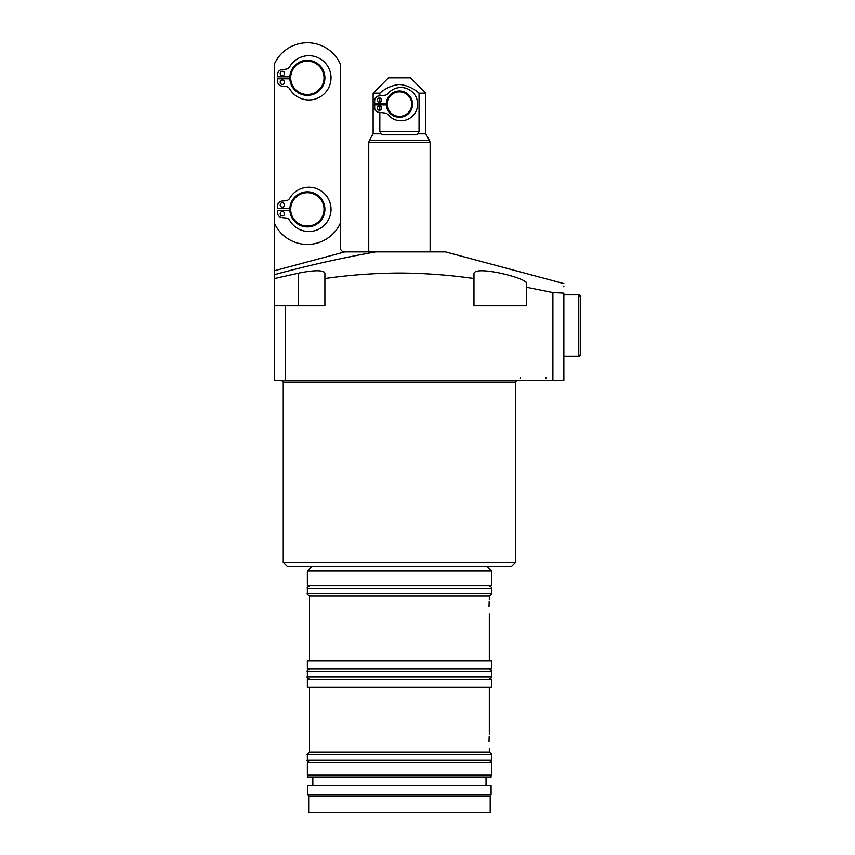 <?xml version="1.0" encoding="UTF-8"?>
<svg xmlns="http://www.w3.org/2000/svg" width="855" height="855" viewBox="0 0 855 855"><rect width="100%" height="100%" fill="white"/><g stroke="black" fill="none" stroke-linecap="round" stroke-linejoin="round"><path stroke-width="1.28" d="M515.629 562.323L511.247 566.715L287.633 566.715L283.251 562.323L515.629 562.323L515.629 382.121L283.251 382.121L281.487 380.368M489.028 741.659C489.349 750.989 489.349 750.989 489.028 741.659C489.349 732.318 489.349 732.318 489.028 741.659L489.178 736.583M489.028 606.612C489.349 615.942 489.349 615.942 489.028 606.612C489.349 597.282 489.349 597.282 489.028 606.612L489.178 601.546M399.435 774.983L491.518 774.983L491.518 762.703L307.362 762.703L307.362 774.983L399.435 774.983M491.08 775.742L491.08 777.174L307.8 777.174L307.8 775.742L491.08 775.742L491.518 774.983M399.435 794.712L491.08 794.712L491.08 785.499L307.8 785.499L307.8 794.712L399.435 794.712M490.204 796.229L490.204 812.25L308.676 812.25L308.676 796.229L490.204 796.229L491.08 794.712M399.435 687.292L491.518 687.292L491.518 679.394L307.362 679.394L307.362 687.292L399.435 687.292M309.553 687.292L309.553 752.176L489.327 752.176L489.327 748.895M307.362 571.097L307.362 585.568L491.518 585.568L491.518 571.097L307.362 571.097L311.744 566.715M563.862 283.614L445.476 251.894L375.73 251.894C341.615 257.954 307.875 265.542 274.476 274.669L274.476 278.548L298.587 273.162C314.544 269.966 323.308 269.966 324.9 273.162L324.355 272.114M473.98 278.548L473.98 273.162L473.98 278.548C449.099 274.989 424.251 273.151 399.435 273.044C374.543 273.162 349.695 274.989 324.9 278.548L324.9 305.823L285.442 305.823L285.442 380.368L552.896 380.368L552.896 292.592L526.595 287.333L526.595 305.823L473.98 305.823L473.98 273.162C475.551 269.966 484.325 269.966 500.282 273.162C516.217 276.838 524.981 280.141 526.595 283.048L526.595 287.333M552.896 292.592L563.862 293.169C563.862 280.622 563.862 280.622 563.862 293.169L563.862 380.368L552.896 380.368M563.862 286.831L563.862 286.072M526.049 282.065L524.575 280.974M309.553 660.979L309.553 596.085L489.327 596.085L489.327 599.376M399.435 668.877L491.518 668.877L491.518 660.979L307.362 660.979L307.362 668.877L399.435 668.877M340.247 209.368L340.247 247.512A4.382 4.382 0 0 0 344.629 251.894L375.73 251.894M324.9 273.162L324.9 278.548L324.9 273.162M274.476 178.674L274.476 209.368M274.476 223.337A36.177 36.177 0 0 0 340.247 223.337L340.247 63.858A36.177 36.177 0 0 0 274.476 63.858L274.476 270.746L344.843 251.894M274.476 270.746L274.476 274.669M274.476 278.548L274.476 305.823L285.442 305.823M285.442 380.368L274.476 380.368L274.476 305.823M386.289 104.139A13.156 13.156 0 0 1 399.435 90.983A13.156 13.156 0 0 1 412.591 104.139A13.156 13.156 0 0 1 399.435 117.285A13.156 13.156 0 0 1 386.289 104.139A13.156 13.156 0 0 0 399.435 117.285A13.156 13.156 0 0 0 412.591 104.139M377.301 108.083A2.191 2.191 0 0 0 379.492 110.274A2.191 2.191 0 0 0 381.683 108.083A2.191 2.191 0 0 0 379.492 105.892A2.191 2.191 0 0 0 377.301 108.083M377.301 100.185A2.191 2.191 0 0 0 379.492 102.376A2.191 2.191 0 0 0 381.683 100.185A2.191 2.191 0 0 0 379.492 97.994A2.191 2.191 0 0 0 377.301 100.185M416.182 134.823L382.698 134.823L380.806 133.808L373.133 133.808L373.133 93.174L379.834 93.174C385.541 88.204 392.071 85.276 399.435 84.399C406.852 85.297 413.382 88.225 419.046 93.174L419.046 131.317L418.063 133.808L416.182 134.823M373.133 133.808L369.339 140.391L429.541 140.391L425.747 133.808L418.063 133.808L418.768 132.749M373.133 93.174L388.48 77.826L410.4 77.826L425.747 93.174L419.046 93.174M380.806 133.808L379.834 131.317L379.834 112.433M379.834 110.242L379.834 105.913M379.834 104.866L379.834 103.402M379.834 102.354L379.834 98.026M379.834 95.835L379.834 93.174M381.533 134.641L382.698 134.823M386.31 104.866L374.661 104.866L374.661 107.538A4.82 4.82 0 0 0 378.947 112.336L384.932 113.01A4.82 4.82 0 0 1 388.106 114.741A16.662 16.662 0 0 0 412.356 116.291A16.662 16.662 0 0 0 412.356 91.987A16.662 16.662 0 0 0 388.106 93.537A4.82 4.82 0 0 1 384.932 95.258L378.947 95.931A4.82 4.82 0 0 0 374.661 100.73L374.661 103.402L386.31 103.402M280.184 82.208A2.191 2.191 0 0 0 282.374 84.399A2.191 2.191 0 0 0 284.565 82.208A2.191 2.191 0 0 0 282.374 80.017A2.191 2.191 0 0 0 280.184 82.208M280.184 73.445A2.191 2.191 0 0 0 282.374 75.635A2.191 2.191 0 0 0 284.565 73.445A2.191 2.191 0 0 0 282.374 71.254A2.191 2.191 0 0 0 280.184 73.445M289.824 77.826A17.538 17.538 0 0 1 307.362 60.288A17.538 17.538 0 0 1 324.9 77.826A17.538 17.538 0 0 1 307.362 95.365A17.538 17.538 0 0 1 289.824 77.826A17.538 17.538 0 0 0 307.362 95.365A17.538 17.538 0 0 0 324.9 77.826M280.173 213.75A2.191 2.191 0 0 0 282.374 215.941A2.191 2.191 0 0 0 284.565 213.75A2.191 2.191 0 0 0 282.374 211.559A2.191 2.191 0 0 0 280.173 213.75M280.173 204.976A2.191 2.191 0 0 0 282.374 207.177A2.191 2.191 0 0 0 284.565 204.976A2.191 2.191 0 0 0 282.374 202.785A2.191 2.191 0 0 0 280.173 204.976M289.824 209.368A17.538 17.538 0 0 1 307.362 191.83A17.538 17.538 0 0 1 324.9 209.368A17.538 17.538 0 0 1 307.362 226.906A17.538 17.538 0 0 1 289.824 209.368A17.538 17.538 0 0 0 307.362 226.906A17.538 17.538 0 0 0 324.9 209.368M289.856 210.341L277.544 210.341L277.544 212.777A4.82 4.82 0 0 0 281.829 217.565L286.072 218.046A4.82 4.82 0 0 1 289.706 220.43A22.145 22.145 0 0 0 323.115 226.329A22.145 22.145 0 0 0 323.115 192.407A22.145 22.145 0 0 0 289.706 198.296A4.82 4.82 0 0 1 286.072 200.679L281.829 201.16A4.82 4.82 0 0 0 277.544 205.959L277.544 208.385L289.856 208.385M289.856 78.81L277.544 78.81L277.544 81.236A4.82 4.82 0 0 0 281.829 86.024L286.072 86.505A4.82 4.82 0 0 1 289.706 88.888A22.145 22.145 0 0 0 323.115 94.787A22.145 22.145 0 0 0 323.115 60.865A22.145 22.145 0 0 0 289.706 66.765A4.82 4.82 0 0 1 286.072 69.148L281.829 69.629A4.82 4.82 0 0 0 277.544 74.417L277.544 76.843L289.856 76.843M580.524 311.092L580.524 354.494A1.753 1.753 0 0 1 578.771 356.246L578.771 294.868A1.753 1.753 0 0 1 580.524 296.621L580.524 325.563M580.524 340.023L580.524 336.517M491.518 754.815L491.518 760.074L307.362 760.074L307.362 754.815L491.518 754.815C492.33 754.463 491.454 753.586 488.889 752.176M491.518 671.506L491.518 676.765L307.362 676.765L307.362 671.506L491.518 671.506C492.33 671.154 491.454 670.277 488.889 668.877M491.518 588.197L491.518 593.456L307.362 593.456L307.362 588.197L491.518 588.197C492.191 587.663 491.315 586.787 488.889 585.568M298.587 273.162L298.587 305.823M411.715 104.139A12.28 12.28 0 0 0 399.435 91.859A12.28 12.28 0 0 0 387.165 104.139A12.28 12.28 0 0 0 399.435 116.408A12.28 12.28 0 0 0 411.715 104.139M429.541 140.391L430.129 142.582L368.751 142.582L368.751 251.894M379.834 131.317L419.046 131.317M324.024 77.826A16.662 16.662 0 0 0 307.362 61.165A16.662 16.662 0 0 0 290.7 77.826A16.662 16.662 0 0 0 307.362 94.488A16.662 16.662 0 0 0 324.024 77.826M324.024 209.368A16.662 16.662 0 0 0 307.362 192.706A16.662 16.662 0 0 0 290.7 209.368A16.662 16.662 0 0 0 307.362 226.03A16.662 16.662 0 0 0 324.024 209.368M486.035 785.499L486.035 777.174M491.518 760.074C492.32 760.309 491.443 761.196 488.889 762.703M489.327 734.424L489.327 687.292M491.518 676.765C492.32 677.01 491.443 677.887 488.889 679.394M487.126 566.715L491.518 571.097M520.449 377.515L520.374 378.177M491.518 593.456C492.234 593.99 491.358 594.866 488.889 596.085M489.327 660.979L489.327 613.847M307.362 593.456C306.635 593.99 307.511 594.866 309.991 596.085M307.362 588.197C306.688 587.663 307.565 586.787 309.991 585.568M545.885 377.515L545.96 378.177M515.629 382.121L517.382 380.368M283.251 562.323L283.251 382.121M307.362 676.765C306.56 677.01 307.437 677.887 309.991 679.394M307.362 671.506C306.539 671.154 307.415 670.277 309.991 668.877M307.362 760.074C306.56 760.309 307.437 761.196 309.991 762.703M307.362 754.815C306.539 754.463 307.415 753.586 309.991 752.176M308.676 796.229L307.8 794.712M312.845 785.499L312.845 777.174M307.8 775.742L307.362 774.983M430.129 142.582L430.129 251.894M425.747 133.808L425.747 93.174M369.339 140.391L368.751 142.582M563.862 356.246L578.771 356.246L580.524 354.494M580.524 296.621L578.771 294.868L563.862 294.868"/></g></svg>

